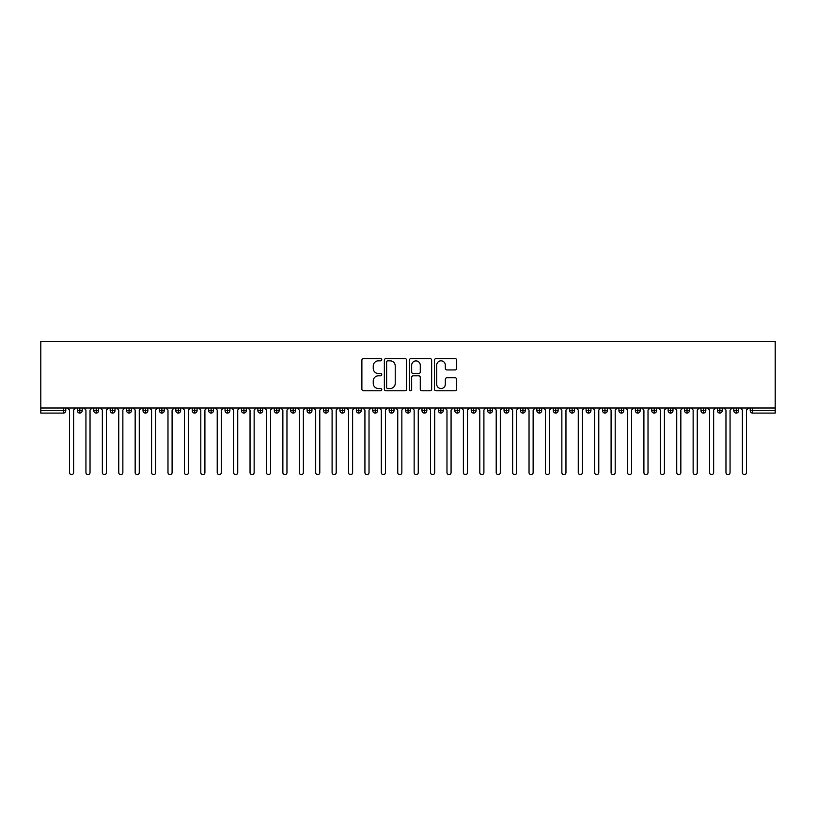 <?xml version="1.0" encoding="UTF-8"?>
<svg xmlns="http://www.w3.org/2000/svg" width="816" height="816" viewBox="0 0 816 816"><rect width="100%" height="100%" fill="white"/><g stroke="black" fill="none" stroke-linecap="round" stroke-linejoin="round"><path stroke-width="1.22" d="M381.745 359.703A1.132 1.132 0 0 0 380.613 358.581L363.497 358.581A1.612 1.612 0 0 0 361.886 360.193L361.886 389.181A1.612 1.612 0 0 0 363.497 390.793L380.613 390.793A1.132 1.132 0 0 0 381.745 389.671A1.132 1.132 0 0 0 380.613 388.538L378.4 388.538A5.151 5.151 0 0 1 373.249 383.387L373.249 380.97A5.151 5.151 0 0 1 378.4 375.809L380.613 375.809A1.132 1.132 0 0 0 381.745 374.687A1.132 1.132 0 0 0 380.613 373.555L378.4 373.555A5.151 5.151 0 0 1 373.249 368.404L373.249 365.986A5.151 5.151 0 0 1 378.4 360.835L380.613 360.835A1.132 1.132 0 0 0 381.745 359.703M455.073 369.934A1.612 1.612 0 0 0 456.685 368.322L456.685 360.193A1.612 1.612 0 0 0 455.073 358.581L436.07 358.581A1.612 1.612 0 0 0 434.459 360.193L434.459 389.181A1.612 1.612 0 0 0 436.07 390.793L455.073 390.793A1.612 1.612 0 0 0 456.685 389.181L456.685 379.358A1.612 1.612 0 0 0 455.073 377.747L446.944 377.747A1.612 1.612 0 0 0 445.332 379.358L445.332 384.234A4.304 4.304 0 0 1 441.028 388.538A4.304 4.304 0 0 1 436.713 384.234L436.713 365.14A4.304 4.304 0 0 1 441.028 360.835A4.304 4.304 0 0 1 445.332 365.14L445.332 368.322A1.612 1.612 0 0 0 446.944 369.934L455.073 369.934M40.8 408L40.8 341.374L775.2 341.374L775.2 408L40.8 408L40.8 410.621L63.322 410.621L63.322 408M406.592 360.193A1.612 1.612 0 0 0 404.981 358.581L385.968 358.581A1.612 1.612 0 0 0 384.356 360.193L384.356 389.181A1.612 1.612 0 0 0 385.968 390.793L404.981 390.793A1.612 1.612 0 0 0 406.592 389.181L406.592 360.193M411.019 358.581L430.032 358.581A1.612 1.612 0 0 1 431.644 360.193L431.644 389.181A1.612 1.612 0 0 1 430.032 390.793L421.892 390.793A1.612 1.612 0 0 1 420.281 389.181L420.281 377.42A1.612 1.612 0 0 0 418.669 375.809L413.273 375.809A1.612 1.612 0 0 0 411.662 377.42L411.662 389.671A1.132 1.132 0 0 1 410.54 390.793A1.132 1.132 0 0 1 409.408 389.671L409.408 360.193A1.612 1.612 0 0 1 411.019 358.581M65.79 410.621L63.322 410.621L63.322 413.09A2.458 2.458 0 0 0 65.79 410.621L65.79 408L65.79 410.621A2.458 2.458 0 0 1 63.322 413.09L40.8 413.09L40.8 410.621M775.2 408L775.2 413.09L752.678 413.09A2.458 2.458 0 0 1 750.21 410.621L750.21 408M79.815 408L79.815 410.621L77.357 410.621L77.357 408L77.357 410.621A2.458 2.458 0 0 0 79.815 413.09A2.458 2.458 0 0 0 82.202 410.632L82.202 410.632A2.458 2.458 0 0 1 79.815 413.09A2.458 2.458 0 0 1 77.357 410.621A2.458 2.458 0 0 0 79.815 413.09L79.815 410.621L82.202 410.621L82.202 408M96.227 408L96.227 410.621L93.769 410.621L93.769 408L93.769 410.621A2.458 2.458 0 0 0 96.227 413.09A2.458 2.458 0 0 0 98.603 410.632L98.603 410.632A2.458 2.458 0 0 1 96.227 413.09A2.458 2.458 0 0 1 93.769 410.621A2.458 2.458 0 0 0 96.227 413.09L96.227 410.621L98.603 410.621L98.603 408M112.639 408L112.639 410.621L110.18 410.621L110.18 408L110.18 410.621A2.458 2.458 0 0 0 112.639 413.09A2.458 2.458 0 0 0 115.015 410.632L115.015 410.632A2.458 2.458 0 0 1 112.639 413.09A2.458 2.458 0 0 1 110.18 410.621A2.458 2.458 0 0 0 112.639 413.09L112.639 410.621L115.015 410.621L115.015 408M129.05 408L129.05 410.621L126.592 410.621L126.592 408L126.592 410.621A2.458 2.458 0 0 0 129.05 413.09A2.458 2.458 0 0 0 131.427 410.632L131.427 410.632A2.458 2.458 0 0 1 129.05 413.09A2.458 2.458 0 0 1 126.592 410.621A2.458 2.458 0 0 0 129.05 413.09L129.05 410.621L131.427 410.621L131.427 408M145.462 408L145.462 410.621L143.004 410.621L143.004 408L143.004 410.621A2.458 2.458 0 0 0 145.462 413.09A2.458 2.458 0 0 0 147.839 410.632L147.839 410.632A2.458 2.458 0 0 1 145.462 413.09A2.458 2.458 0 0 1 143.004 410.621A2.458 2.458 0 0 0 145.462 413.09L145.462 410.621L147.839 410.621L147.839 408M161.874 408L161.874 410.621L159.416 410.621L159.416 408L159.416 410.621A2.458 2.458 0 0 0 161.874 413.09A2.458 2.458 0 0 0 164.251 410.632L164.251 410.632A2.458 2.458 0 0 1 161.874 413.09A2.458 2.458 0 0 1 159.416 410.621A2.458 2.458 0 0 0 161.874 413.09L161.874 410.621L164.251 410.621L164.251 408M178.286 408L178.286 413.09A2.458 2.458 0 0 1 175.828 410.621L175.828 408L175.828 410.621A2.458 2.458 0 0 0 178.286 413.09A2.458 2.458 0 0 0 180.662 410.632L180.662 408M194.698 408L194.698 413.09A2.458 2.458 0 0 1 192.229 410.621L192.229 408L192.229 410.621A2.458 2.458 0 0 0 194.698 413.09A2.458 2.458 0 0 0 197.074 410.632L197.074 408M211.109 408L211.109 413.09A2.458 2.458 0 0 1 208.641 410.621A2.458 2.458 0 0 0 211.109 413.09A2.458 2.458 0 0 1 208.641 410.621L208.641 408M213.486 408L213.486 410.632L208.641 410.621M227.521 408L227.521 410.621L225.053 410.621L225.053 408L225.053 410.621A2.458 2.458 0 0 0 227.521 413.09A2.458 2.458 0 0 0 229.898 410.632L229.898 410.632A2.458 2.458 0 0 1 227.521 413.09A2.458 2.458 0 0 1 225.053 410.621A2.458 2.458 0 0 0 227.521 413.09L227.521 410.621L229.898 410.621L229.898 408M243.933 408L243.933 410.621L241.465 410.621L241.465 408L241.465 410.621A2.458 2.458 0 0 0 243.933 413.09A2.458 2.458 0 0 0 246.31 410.632L246.31 410.632A2.458 2.458 0 0 1 243.933 413.09A2.458 2.458 0 0 1 241.465 410.621A2.458 2.458 0 0 0 243.933 413.09L243.933 410.621L246.31 410.621L246.31 408M260.345 408L260.345 410.621L257.876 410.621L257.876 408L257.876 410.621A2.458 2.458 0 0 0 260.345 413.09A2.458 2.458 0 0 0 262.721 410.632L262.721 410.632A2.458 2.458 0 0 1 260.345 413.09A2.458 2.458 0 0 1 257.876 410.621A2.458 2.458 0 0 0 260.345 413.09L260.345 410.621L262.721 410.621L262.721 408M276.757 408L276.757 413.09A2.458 2.458 0 0 1 274.288 410.621A2.458 2.458 0 0 0 276.757 413.09A2.458 2.458 0 0 1 274.288 410.621L274.288 408M279.133 408L279.133 410.632A2.458 2.458 0 0 1 276.757 413.09A2.458 2.458 0 0 0 279.133 410.632M293.158 413.09A2.458 2.458 0 0 1 290.7 410.621L290.7 408L290.7 410.621A2.458 2.458 0 0 0 293.158 413.09A2.458 2.458 0 0 0 295.545 410.632L295.545 410.632A2.458 2.458 0 0 1 293.158 413.09L293.158 410.621L295.545 410.621L295.545 408L295.545 410.621M309.57 408L309.57 413.09A2.458 2.458 0 0 1 307.112 410.621L307.112 408L307.112 410.621A2.458 2.458 0 0 0 309.57 413.09A2.458 2.458 0 0 0 311.957 410.632L311.957 408M325.982 408L325.982 413.09A2.458 2.458 0 0 1 323.524 410.621L323.524 408L323.524 410.621A2.458 2.458 0 0 0 325.982 413.09A2.458 2.458 0 0 0 328.369 410.632L328.369 408M342.394 408L342.394 410.621L339.935 410.621A2.458 2.458 0 0 0 342.394 413.09A2.458 2.458 0 0 1 339.935 410.621L339.935 408L339.935 410.621A2.458 2.458 0 0 0 342.394 413.09A2.458 2.458 0 0 0 344.78 410.632L344.78 408L344.78 410.621L342.394 410.621L342.394 413.09A2.458 2.458 0 0 0 344.78 410.632M358.805 413.09A2.458 2.458 0 0 1 356.347 410.621L356.347 408L356.347 410.621A2.458 2.458 0 0 0 358.805 413.09A2.458 2.458 0 0 0 361.192 410.632L361.192 410.632A2.458 2.458 0 0 1 358.805 413.09L358.805 410.621L361.192 410.621L361.192 408M375.217 408L375.217 410.621L372.759 410.621L372.759 408L372.759 410.621A2.458 2.458 0 0 0 375.217 413.09A2.458 2.458 0 0 0 377.594 410.632L377.594 410.632A2.458 2.458 0 0 1 375.217 413.09A2.458 2.458 0 0 1 372.759 410.621A2.458 2.458 0 0 0 375.217 413.09L375.217 410.621L377.594 410.621L377.594 408M391.629 413.09A2.458 2.458 0 0 1 389.171 410.621L389.171 408L389.171 410.621A2.458 2.458 0 0 0 391.629 413.09A2.458 2.458 0 0 0 394.006 410.632L394.006 410.632A2.458 2.458 0 0 1 391.629 413.09L391.629 410.621L394.006 410.621L394.006 408M408.041 408L408.041 413.09A2.458 2.458 0 0 1 405.583 410.621L405.583 408M410.417 408L410.417 410.632L405.583 410.621A2.458 2.458 0 0 0 408.041 413.09A2.458 2.458 0 0 0 410.417 410.632A2.458 2.458 0 0 1 408.041 413.09M424.453 413.09A2.458 2.458 0 0 1 421.994 410.621L421.994 408L421.994 410.621A2.458 2.458 0 0 0 424.453 413.09A2.458 2.458 0 0 0 426.829 410.632L426.829 410.632A2.458 2.458 0 0 1 424.453 413.09L424.453 410.621L426.829 410.621L426.829 408L426.829 410.621M440.864 408L440.864 413.09A2.458 2.458 0 0 1 438.406 410.621L438.406 408M443.241 408L443.241 410.632L438.406 410.621A2.458 2.458 0 0 0 440.864 413.09A2.458 2.458 0 0 0 443.241 410.632A2.458 2.458 0 0 1 440.864 413.09M457.276 408L457.276 413.09A2.458 2.458 0 0 1 454.808 410.621L454.808 408M459.653 408L459.653 410.632L459.653 408M473.688 408L473.688 413.09A2.458 2.458 0 0 1 471.22 410.621A2.458 2.458 0 0 0 473.688 413.09A2.458 2.458 0 0 1 471.22 410.621L471.22 408M476.065 408L476.065 410.632L476.065 408M490.1 408L490.1 413.09A2.458 2.458 0 0 1 487.631 410.621L487.631 408M492.476 408L492.476 410.632L492.476 408M506.512 408L506.512 413.09A2.458 2.458 0 0 1 504.043 410.621L504.043 408M508.888 408L508.888 410.632L504.043 410.621A2.458 2.458 0 0 0 506.512 413.09A2.458 2.458 0 0 0 508.888 410.632A2.458 2.458 0 0 1 506.512 413.09M522.923 408L522.923 413.09A2.458 2.458 0 0 1 520.455 410.621L520.455 408M525.3 408L525.3 410.632L525.3 408M539.335 408L539.335 413.09A2.458 2.458 0 0 1 536.867 410.621L536.867 408M541.712 408L541.712 410.632L541.712 408M555.737 408L555.737 413.09A2.458 2.458 0 0 1 553.279 410.621L553.279 408M558.124 408L558.124 410.632L558.124 408M572.149 408L572.149 413.09A2.458 2.458 0 0 1 569.69 410.621L569.69 408M574.535 408L574.535 410.632L569.69 410.621A2.458 2.458 0 0 0 572.149 413.09A2.458 2.458 0 0 0 574.535 410.632A2.458 2.458 0 0 1 572.149 413.09M588.56 413.09A2.458 2.458 0 0 1 586.102 410.621L586.102 408L586.102 410.621A2.458 2.458 0 0 0 588.56 413.09A2.458 2.458 0 0 0 590.947 410.632L590.947 410.632A2.458 2.458 0 0 1 588.56 413.09L588.56 410.621L590.947 410.621L590.947 408M604.972 408L604.972 413.09A2.458 2.458 0 0 1 602.514 410.621L602.514 408M607.359 408L607.359 410.632L607.359 408M621.384 408L621.384 413.09A2.458 2.458 0 0 1 618.926 410.621A2.458 2.458 0 0 0 621.384 413.09A2.458 2.458 0 0 1 618.926 410.621L618.926 408M623.771 408L623.771 410.632L623.771 408M637.796 408L637.796 410.621L635.338 410.621L635.338 408L635.338 410.621A2.458 2.458 0 0 0 637.796 413.09A2.458 2.458 0 0 0 640.172 410.632L640.172 410.632A2.458 2.458 0 0 1 637.796 413.09A2.458 2.458 0 0 1 635.338 410.621A2.458 2.458 0 0 0 637.796 413.09L637.796 410.621L640.172 410.621L640.172 408M654.208 408L654.208 413.09A2.458 2.458 0 0 1 651.749 410.621A2.458 2.458 0 0 0 654.208 413.09A2.458 2.458 0 0 1 651.749 410.621L651.749 408M656.584 408L656.584 410.632A2.458 2.458 0 0 1 654.208 413.09A2.458 2.458 0 0 0 656.584 410.632M670.619 413.09A2.458 2.458 0 0 1 668.161 410.621L668.161 408L668.161 410.621A2.458 2.458 0 0 0 670.619 413.09A2.458 2.458 0 0 0 672.996 410.632L672.996 410.632A2.458 2.458 0 0 1 670.619 413.09L670.619 410.621L672.996 410.621L672.996 408M687.031 408L687.031 413.09A2.458 2.458 0 0 1 684.573 410.621L684.573 408M689.408 408L689.408 410.632L689.408 408M703.443 408L703.443 413.09A2.458 2.458 0 0 1 700.985 410.621A2.458 2.458 0 0 0 703.443 413.09A2.458 2.458 0 0 1 700.985 410.621L700.985 408M705.82 408L705.82 410.632L705.82 408M719.855 408L719.855 413.09A2.458 2.458 0 0 1 717.397 410.621L717.397 408M722.231 408L722.231 410.632L722.231 408M736.267 408L736.267 413.09A2.458 2.458 0 0 1 733.798 410.621L733.798 408M738.643 408L738.643 410.632A2.458 2.458 0 0 1 736.267 413.09A2.458 2.458 0 0 0 738.643 410.632M211.109 413.09A2.458 2.458 0 0 0 213.486 410.632A2.458 2.458 0 0 1 211.109 413.09M293.158 408L293.158 410.621L290.7 410.621M358.805 408L358.805 410.621L356.347 410.621M391.629 408L391.629 410.621L389.171 410.621M424.453 408L424.453 410.621L421.994 410.621M457.276 413.09A2.458 2.458 0 0 0 459.653 410.632A2.458 2.458 0 0 1 457.276 413.09A2.458 2.458 0 0 1 454.808 410.621L459.653 410.621M473.688 413.09A2.458 2.458 0 0 0 476.065 410.632A2.458 2.458 0 0 1 473.688 413.09M490.1 413.09A2.458 2.458 0 0 0 492.476 410.632A2.458 2.458 0 0 1 490.1 413.09A2.458 2.458 0 0 1 487.631 410.621L492.476 410.621M522.923 413.09A2.458 2.458 0 0 0 525.3 410.632A2.458 2.458 0 0 1 522.923 413.09A2.458 2.458 0 0 1 520.455 410.621L525.3 410.621M539.335 413.09A2.458 2.458 0 0 0 541.712 410.632A2.458 2.458 0 0 1 539.335 413.09A2.458 2.458 0 0 1 536.867 410.621L541.712 410.621M555.737 413.09A2.458 2.458 0 0 0 558.124 410.632A2.458 2.458 0 0 1 555.737 413.09A2.458 2.458 0 0 1 553.279 410.621L558.124 410.621M588.56 408L588.56 410.621L586.102 410.621M604.972 413.09A2.458 2.458 0 0 0 607.359 410.632A2.458 2.458 0 0 1 604.972 413.09A2.458 2.458 0 0 1 602.514 410.621L607.359 410.621M621.384 413.09A2.458 2.458 0 0 0 623.771 410.632A2.458 2.458 0 0 1 621.384 413.09M670.619 408L670.619 410.621L668.161 410.621M687.031 413.09A2.458 2.458 0 0 0 689.408 410.632A2.458 2.458 0 0 1 687.031 413.09A2.458 2.458 0 0 1 684.573 410.621L689.408 410.621M703.443 413.09A2.458 2.458 0 0 0 705.82 410.632A2.458 2.458 0 0 1 703.443 413.09M719.855 413.09A2.458 2.458 0 0 0 722.231 410.632A2.458 2.458 0 0 1 719.855 413.09A2.458 2.458 0 0 1 717.397 410.621L722.231 410.621M752.678 413.09A2.458 2.458 0 0 1 750.21 410.621A2.458 2.458 0 0 0 752.678 413.09L752.678 410.621L775.2 410.621M387.743 360.835A1.132 1.132 0 0 0 386.621 361.957L386.621 387.406A1.132 1.132 0 0 0 387.743 388.538L390.079 388.538A5.151 5.151 0 0 0 395.23 383.387L395.23 365.986A5.151 5.151 0 0 0 390.079 360.835L387.743 360.835M420.281 365.221A4.304 4.304 0 0 0 415.976 360.917A4.304 4.304 0 0 0 411.662 365.221L411.662 371.943A1.612 1.612 0 0 0 413.273 373.555L418.669 373.555A1.612 1.612 0 0 0 420.281 371.943L420.281 365.221M69.523 472.576L69.523 410.05L69.523 472.576A2.05 2.05 0 0 0 71.573 474.626A2.05 2.05 0 0 0 73.624 472.576L73.624 410.05L73.624 472.576M75.674 408L73.624 410.05M69.523 410.05L67.473 408M85.935 472.576L85.935 410.05L85.935 472.576A2.05 2.05 0 0 0 87.985 474.626A2.05 2.05 0 0 0 90.035 472.576L90.035 410.05L90.035 472.576M102.347 472.576L102.347 410.05L102.347 472.576A2.05 2.05 0 0 0 104.397 474.626A2.05 2.05 0 0 0 106.447 472.576L106.447 410.05L106.447 472.576M118.748 472.576L118.748 410.05L118.748 472.576A2.05 2.05 0 0 0 120.809 474.626A2.05 2.05 0 0 0 122.859 472.576L122.859 410.05L122.859 472.576M135.16 472.576L135.16 410.05L135.16 472.576A2.05 2.05 0 0 0 137.221 474.626A2.05 2.05 0 0 0 139.271 472.576L139.271 410.05L139.271 472.576M92.086 408L90.035 410.05M85.935 410.05L83.875 408M108.497 408L106.447 410.05M102.347 410.05L100.286 408M124.909 408L122.859 410.05M118.748 410.05L116.698 408M141.321 408L139.271 410.05M135.16 410.05L133.11 408M151.572 472.576L151.572 410.05L151.572 472.576A2.05 2.05 0 0 0 153.622 474.626A2.05 2.05 0 0 0 155.683 472.576L155.683 410.05L155.683 472.576M157.733 408L155.683 410.05M151.572 410.05L149.522 408M167.984 472.576L167.984 410.05L167.984 472.576A2.05 2.05 0 0 0 170.034 474.626A2.05 2.05 0 0 0 172.094 472.576L172.094 410.05L172.094 472.576M184.396 472.576L184.396 410.05L184.396 472.576A2.05 2.05 0 0 0 186.446 474.626A2.05 2.05 0 0 0 188.496 472.576L188.496 410.05L188.496 472.576M200.807 472.576L200.807 410.05L200.807 472.576A2.05 2.05 0 0 0 202.858 474.626A2.05 2.05 0 0 0 204.908 472.576L204.908 410.05L204.908 472.576M217.219 472.576L217.219 410.05L217.219 472.576A2.05 2.05 0 0 0 219.269 474.626A2.05 2.05 0 0 0 221.32 472.576L221.32 410.05L221.32 472.576M174.145 408L172.094 410.05M167.984 410.05L165.934 408M190.556 408L188.496 410.05M184.396 410.05L182.345 408M206.968 408L204.908 410.05M200.807 410.05L198.757 408M223.37 408L221.32 410.05M217.219 410.05L215.169 408M233.631 472.576L233.631 410.05L233.631 472.576A2.05 2.05 0 0 0 235.681 474.626A2.05 2.05 0 0 0 237.731 472.576L237.731 410.05L237.731 472.576M250.043 472.576L250.043 410.05L250.043 472.576A2.05 2.05 0 0 0 252.093 474.626A2.05 2.05 0 0 0 254.143 472.576L254.143 410.05L254.143 472.576M266.455 472.576L266.455 410.05L266.455 472.576A2.05 2.05 0 0 0 268.505 474.626A2.05 2.05 0 0 0 270.555 472.576L270.555 410.05L270.555 472.576M282.866 472.576L282.866 410.05L282.866 472.576A2.05 2.05 0 0 0 284.917 474.626A2.05 2.05 0 0 0 286.967 472.576L286.967 410.05L286.967 472.576M299.278 472.576L299.278 410.05L299.278 472.576A2.05 2.05 0 0 0 301.328 474.626A2.05 2.05 0 0 0 303.379 472.576L303.379 410.05L303.379 472.576M239.782 408L237.731 410.05M233.631 410.05L231.581 408M256.193 408L254.143 410.05M250.043 410.05L247.993 408M272.605 408L270.555 410.05M266.455 410.05L264.404 408M289.017 408L286.967 410.05M282.866 410.05L280.816 408M305.429 408L303.379 410.05M299.278 410.05L297.228 408M315.69 472.576L315.69 410.05L315.69 472.576A2.05 2.05 0 0 0 317.74 474.626A2.05 2.05 0 0 0 319.79 472.576L319.79 410.05L319.79 472.576M321.841 408L319.79 410.05M315.69 410.05L313.64 408M332.102 472.576L332.102 410.05L332.102 472.576A2.05 2.05 0 0 0 334.152 474.626A2.05 2.05 0 0 0 336.202 472.576L336.202 410.05L336.202 472.576M338.252 408L336.202 410.05M332.102 410.05L330.052 408M348.514 472.576L348.514 410.05L348.514 472.576A2.05 2.05 0 0 0 350.564 474.626A2.05 2.05 0 0 0 352.614 472.576L352.614 410.05L352.614 472.576M354.664 408L352.614 410.05M348.514 410.05L346.453 408M364.925 472.576L364.925 410.05L364.925 472.576A2.05 2.05 0 0 0 366.976 474.626A2.05 2.05 0 0 0 369.026 472.576L369.026 410.05L369.026 472.576M371.076 408L369.026 410.05M364.925 410.05L362.865 408M381.327 472.576L381.327 410.05L381.327 472.576A2.05 2.05 0 0 0 383.387 474.626A2.05 2.05 0 0 0 385.438 472.576L385.438 410.05L385.438 472.576M387.488 408L385.438 410.05M381.327 410.05L379.277 408M397.739 472.576L397.739 410.05L397.739 472.576A2.05 2.05 0 0 0 399.799 474.626A2.05 2.05 0 0 0 401.849 472.576L401.849 410.05L401.849 472.576M403.9 408L401.849 410.05M397.739 410.05L395.689 408M414.151 472.576L414.151 410.05L414.151 472.576A2.05 2.05 0 0 0 416.201 474.626A2.05 2.05 0 0 0 418.261 472.576L418.261 410.05L418.261 472.576M420.311 408L418.261 410.05M414.151 410.05L412.1 408M430.562 472.576L430.562 410.05L430.562 472.576A2.05 2.05 0 0 0 432.613 474.626A2.05 2.05 0 0 0 434.673 472.576L434.673 410.05L434.673 472.576M436.723 408L434.673 410.05M430.562 410.05L428.512 408M446.974 472.576L446.974 410.05L446.974 472.576A2.05 2.05 0 0 0 449.024 474.626A2.05 2.05 0 0 0 451.075 472.576L451.075 410.05L451.075 472.576M453.135 408L451.075 410.05M446.974 410.05L444.924 408M463.386 472.576L463.386 410.05L463.386 472.576A2.05 2.05 0 0 0 465.436 474.626A2.05 2.05 0 0 0 467.486 472.576L467.486 410.05L467.486 472.576M469.547 408L467.486 410.05M463.386 410.05L461.336 408M479.798 472.576L479.798 410.05L479.798 472.576A2.05 2.05 0 0 0 481.848 474.626A2.05 2.05 0 0 0 483.898 472.576L483.898 410.05L483.898 472.576M485.948 408L483.898 410.05M479.798 410.05L477.748 408M496.21 472.576L496.21 410.05L496.21 472.576A2.05 2.05 0 0 0 498.26 474.626A2.05 2.05 0 0 0 500.31 472.576L500.31 410.05L500.31 472.576M502.36 408L500.31 410.05M496.21 410.05L494.159 408M512.621 472.576L512.621 410.05L512.621 472.576A2.05 2.05 0 0 0 514.672 474.626A2.05 2.05 0 0 0 516.722 472.576L516.722 410.05L516.722 472.576M518.772 408L516.722 410.05M512.621 410.05L510.571 408M529.033 472.576L529.033 410.05L529.033 472.576A2.05 2.05 0 0 0 531.083 474.626A2.05 2.05 0 0 0 533.134 472.576L533.134 410.05L533.134 472.576M535.184 408L533.134 410.05M529.033 410.05L526.983 408M545.445 472.576L545.445 410.05L545.445 472.576A2.05 2.05 0 0 0 547.495 474.626A2.05 2.05 0 0 0 549.545 472.576L549.545 410.05L549.545 472.576M551.596 408L549.545 410.05M545.445 410.05L543.395 408M561.857 472.576L561.857 410.05L561.857 472.576A2.05 2.05 0 0 0 563.907 474.626A2.05 2.05 0 0 0 565.957 472.576L565.957 410.05L565.957 472.576M568.007 408L565.957 410.05M561.857 410.05L559.807 408M578.269 472.576L578.269 410.05L578.269 472.576A2.05 2.05 0 0 0 580.319 474.626A2.05 2.05 0 0 0 582.369 472.576L582.369 410.05L582.369 472.576M584.419 408L582.369 410.05M578.269 410.05L576.218 408M594.68 472.576L594.68 410.05L594.68 472.576A2.05 2.05 0 0 0 596.731 474.626A2.05 2.05 0 0 0 598.781 472.576L598.781 410.05L598.781 472.576M600.831 408L598.781 410.05M594.68 410.05L592.63 408M611.092 472.576L611.092 410.05L611.092 472.576A2.05 2.05 0 0 0 613.142 474.626A2.05 2.05 0 0 0 615.193 472.576L615.193 410.05L615.193 472.576M617.243 408L615.193 410.05M611.092 410.05L609.032 408M627.504 472.576L627.504 410.05L627.504 472.576A2.05 2.05 0 0 0 629.554 474.626A2.05 2.05 0 0 0 631.604 472.576L631.604 410.05L631.604 472.576M633.655 408L631.604 410.05M627.504 410.05L625.444 408M643.906 472.576L643.906 410.05L643.906 472.576A2.05 2.05 0 0 0 645.966 474.626A2.05 2.05 0 0 0 648.016 472.576L648.016 410.05L648.016 472.576M650.066 408L648.016 410.05M643.906 410.05L641.855 408M660.317 472.576L660.317 410.05L660.317 472.576A2.05 2.05 0 0 0 662.378 474.626A2.05 2.05 0 0 0 664.428 472.576L664.428 410.05L664.428 472.576M666.478 408L664.428 410.05M660.317 410.05L658.267 408M676.729 472.576L676.729 410.05L676.729 472.576A2.05 2.05 0 0 0 678.779 474.626A2.05 2.05 0 0 0 680.84 472.576L680.84 410.05L680.84 472.576M682.89 408L680.84 410.05M676.729 410.05L674.679 408M693.141 472.576L693.141 410.05L693.141 472.576A2.05 2.05 0 0 0 695.191 474.626A2.05 2.05 0 0 0 697.252 472.576L697.252 410.05L697.252 472.576M699.302 408L697.252 410.05M693.141 410.05L691.091 408M709.553 472.576L709.553 410.05L709.553 472.576A2.05 2.05 0 0 0 711.603 474.626A2.05 2.05 0 0 0 713.653 472.576L713.653 410.05L713.653 472.576M715.714 408L713.653 410.05M709.553 410.05L707.503 408M725.965 472.576L725.965 410.05L725.965 472.576A2.05 2.05 0 0 0 728.015 474.626A2.05 2.05 0 0 0 730.065 472.576L730.065 410.05L730.065 472.576M732.125 408L730.065 410.05M725.965 410.05L723.914 408M742.376 472.576L742.376 410.05L742.376 472.576A2.05 2.05 0 0 0 744.427 474.626A2.05 2.05 0 0 0 746.477 472.576L746.477 410.05L746.477 472.576M748.527 408L746.477 410.05M742.376 410.05L740.326 408M752.678 408L752.678 410.621L750.21 410.621M180.662 410.621L175.828 410.621A2.458 2.458 0 0 0 178.286 413.09A2.458 2.458 0 0 0 180.662 410.632M197.074 410.621L192.229 410.621A2.458 2.458 0 0 0 194.698 413.09A2.458 2.458 0 0 0 197.074 410.632M274.288 410.621L279.133 410.621M307.112 410.621L311.957 410.621M328.369 410.621L323.524 410.621A2.458 2.458 0 0 0 325.982 413.09A2.458 2.458 0 0 0 328.369 410.632M309.57 413.09A2.458 2.458 0 0 0 311.957 410.632M471.22 410.621L476.065 410.621M618.926 410.621L623.771 410.621M651.749 410.621L656.584 410.621M700.985 410.621L705.82 410.621M738.643 410.621L733.798 410.621A2.458 2.458 0 0 0 736.267 413.09"/></g></svg>
